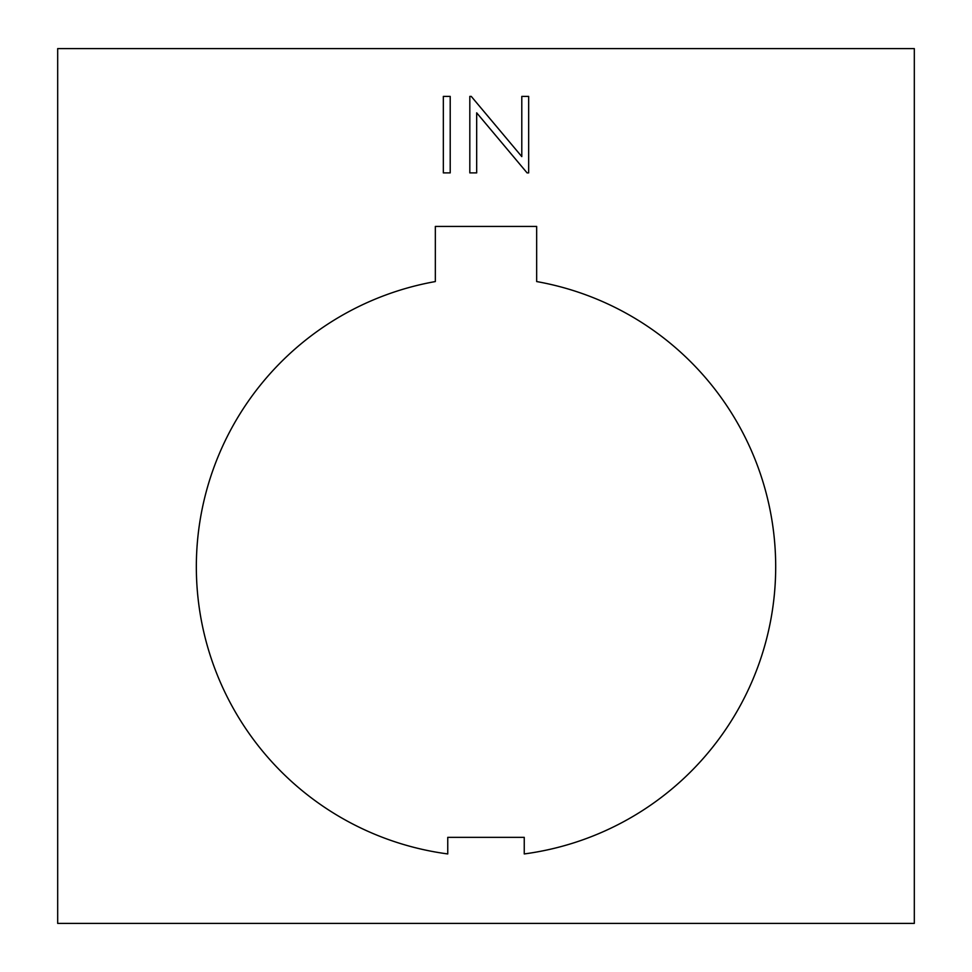 <?xml version="1.0" encoding="UTF-8"?>
<svg xmlns="http://www.w3.org/2000/svg" width="972" height="972" viewBox="0 0 972 972"><rect width="100%" height="100%" fill="white"/><g stroke="black" fill="none" stroke-linecap="round" stroke-linejoin="round"><path stroke-width="0.73" stroke-dasharray="4.86 3.65" d="M775.692 566.785A289.692 289.692 0 0 0 536.666 281.564L536.666 226.427L435.335 226.427L435.335 281.564A289.692 289.692 0 0 0 447.752 853.938L447.752 837.354L524.248 837.354L524.248 853.938A289.692 289.692 0 0 0 775.692 566.785M914.312 923.4L914.312 48.6L57.688 48.6L57.688 923.4L914.312 923.4M476.681 172.895L469.816 172.895L469.816 96.398L471.262 96.398L521.794 156.601L521.794 96.398L528.659 96.398L528.659 172.895L527.091 172.895L476.681 112.825L476.681 172.895M443.341 172.895L443.341 96.398L450.206 96.398L450.206 172.895L443.341 172.895"/><path stroke-width="1.46" d="M775.692 566.785A289.692 289.692 0 0 0 536.666 281.564L536.666 226.427L435.335 226.427L435.335 281.564A289.692 289.692 0 0 0 447.752 853.938L447.752 837.354L524.248 837.354L524.248 853.938A289.692 289.692 0 0 0 775.692 566.785M914.312 923.4L914.312 48.6L57.688 48.6L57.688 923.4L914.312 923.4M476.681 112.825L476.681 172.895L469.816 172.895L469.816 96.398L471.262 96.398L521.794 156.601L521.794 96.398L528.659 96.398L528.659 172.895L527.091 172.895L476.681 112.825M450.206 172.895L443.341 172.895L443.341 96.398L450.206 96.398L450.206 172.895"/></g></svg>
